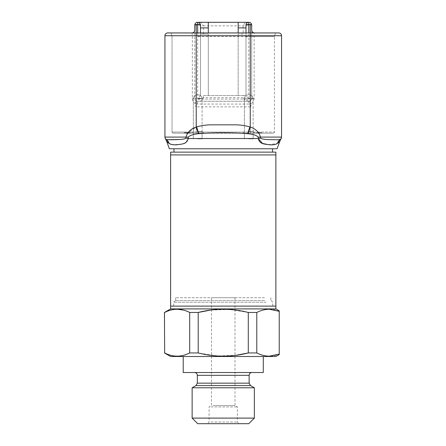 <?xml version="1.0" encoding="UTF-8"?>
<svg xmlns="http://www.w3.org/2000/svg" width="446" height="446" viewBox="0 0 446 446"><rect width="100%" height="100%" fill="white"/><g stroke="black" fill="none" stroke-linecap="round" stroke-linejoin="round"><path stroke-width="0.33" stroke-dasharray="2.23 1.67" d="M275.873 154.924L170.606 154.924L275.873 154.924M275.873 306.112L170.606 306.112L275.873 306.112M213.06 405.525L234.997 405.525L213.06 405.525M213.06 297.711L234.997 297.711L213.06 297.711M210.997 406.903L237.378 406.903L210.997 406.903M210.997 422.022L237.378 422.022L210.997 422.022M209.542 423.7L239.062 423.7L209.542 423.7M197.729 423.7L248.751 423.7M192.131 418.103L254.354 418.103M192.131 387.786L254.354 387.786M198.386 372.522L251.94 372.522L198.386 372.522M257.911 356.505L183.206 356.505L257.911 356.505M183.206 372.522L263.279 372.522M170.606 308.911L275.873 308.911M266.156 302.193L173.684 302.193L266.156 302.193M266.156 306.112L173.684 306.112L266.156 306.112M264.701 300.509L175.367 300.509L264.701 300.509M264.461 297.711L175.646 297.711L264.461 297.711M264.461 300.509L175.646 300.509L264.461 300.509M170.606 356.505L275.873 356.505M164.446 352.948L164.652 352.948C168.739 355.038 172.914 356.114 177.174 356.181L182.286 355.618M177.174 309.234C172.914 309.301 168.739 310.377 164.652 312.468L164.652 352.948M279.235 311.302L279.235 311.302C271.765 308.236 264.283 308.626 256.79 312.468L256.79 352.948C264.194 356.789 271.675 357.179 279.235 354.113L279.235 311.302M256.79 352.948L248.283 352.948L248.283 312.468L256.79 312.468M248.283 312.468L229.539 309.446L210.501 310.104M183.434 355.345L189.695 352.948L189.695 312.468L198.197 312.468L198.197 352.948L216.94 355.969L235.984 355.311M189.695 312.468L183.462 310.082M189.695 352.948L198.197 352.948M278.811 139.682L270.7 139.659C267.187 139.487 261.874 139.47 260.581 138.165L260.509 137.089C259.048 132.161 255.636 128.816 250.262 127.054L248.026 133.744C253.244 134.263 256.628 135.378 258.184 137.089L258.34 138.7M188.145 138.7L188.296 137.089C189.834 135.378 193.218 134.263 198.459 133.744L198.788 133.7C212.229 132.546 234.25 132.551 247.692 133.7L249.855 126.92L250.262 127.054L250.262 106.85C250.63 106.85 250.998 105.73 251.366 103.489L251.36 103.427C253.166 102.285 254.092 100.629 254.142 98.454L254.142 35.741L254.488 32.937L278.756 32.937A2.799 2.799 0 0 1 281.554 35.741L281.554 137.089A2.799 2.799 0 0 1 280.484 139.291L280.484 139.291A8.402 7.838 51.8 0 0 277.964 143.015L279.737 141.538M197.684 32.937L197.684 36.494L274.446 36.494L250.256 36.494L250.256 32.937L275.399 32.937L274.446 36.494L275.399 32.937L254.488 32.937A2.799 2.799 0 0 1 251.689 30.138L251.689 98.454C251.544 99.642 251.037 100.473 250.156 100.952L245.997 101.253A2.799 1.388 90 0 0 247.385 98.454L243.154 97.696C244.252 99.793 245.2 100.98 245.997 101.253L197.595 101.253L196.329 100.952L195.114 103.489C195.482 105.73 195.85 106.85 196.218 106.85L196.218 127.054L187.409 133.209L184.895 133.209L187.431 133.209L184.677 133.209L190.169 133.209L187.415 133.209L187.415 132.652L189.271 132.652L189.271 133.209M245.997 32.937L245.997 36.862L250.256 36.494L250.256 133.209L196.223 133.209L273.309 133.209L250.256 133.209L250.256 132.072L196.223 132.072L196.223 32.937L196.223 132.072L274.446 132.072A1.137 1.137 0 0 1 273.309 133.209A1.137 1.137 0 0 0 274.446 132.072L274.446 36.494L274.446 132.072L250.256 132.072L250.256 32.937L171.08 32.937L172.033 36.494L172.033 132.072L196.223 132.072L196.223 133.209L196.223 132.072L172.033 132.072A1.137 1.137 0 0 0 173.171 133.209L196.223 133.209L173.171 133.209A1.137 1.137 0 0 1 172.033 132.072L172.033 36.494L171.08 32.937L191.997 32.937L192.343 35.741L192.343 98.454C192.382 100.618 193.308 102.273 195.125 103.427M250.624 22.902A2.799 2.799 0 0 0 248.885 22.3L245.997 22.3A2.799 1.388 90 0 1 247.385 25.099L251.689 25.099M197.706 138.873L202.083 138.873L197.706 138.873M248.773 138.873L253.15 138.873L248.773 138.873M170.606 152.125L275.873 152.125M277.105 148.763L169.374 148.763M268.481 144.677L277.401 143.467L277.964 143.015M197.706 131.537L202.083 131.537L197.706 131.537M197.706 133.209L203.755 133.209L197.706 133.209M248.773 131.537L253.15 131.537L248.773 131.537M248.773 133.209L242.724 133.209L248.773 133.209M223.24 152.125L173.968 152.125L223.24 152.125M166.743 141.538L169.095 143.484A8.402 7.794 124.3 0 0 166.152 139.403L165.996 139.291A8.402 7.838 128.2 0 1 168.521 143.015M171.805 144.56L179.983 144.437L184.65 143.138L188.1 139.358M280.322 139.408L280.333 139.403A8.402 7.794 55.7 0 0 277.401 143.467M260.581 138.165A8.402 3.3 -177.6 0 0 258.345 138.528L188.134 138.528A8.402 3.3 177.6 0 0 185.898 138.165L185.33 138.639M247.692 133.7L248.026 133.744M184.939 138.773L180.173 139.447M168.354 139.709L166.152 139.403A2.799 2.799 0 0 1 164.925 137.089L188.296 137.089M164.959 137.524L165.996 139.291A2.799 2.799 0 0 1 164.925 137.089A2.799 2.799 0 0 0 165.996 139.291L166.152 139.403M280.729 139.074L280.484 139.291A2.799 2.799 0 0 0 281.554 137.089A2.799 2.799 0 0 1 280.333 139.403M249.855 126.92C245.707 125.711 241.297 125.019 236.62 124.835L209.865 124.835C205.177 125.019 200.767 125.711 196.63 126.92L196.218 127.054L198.459 133.744M187.08 133.689L185.971 137.089M251.366 103.489L248.885 104.069L248.885 101.253A2.799 2.799 0 0 0 251.689 98.454C251.243 99.391 252.458 98.973 250.156 100.952L251.36 103.427M196.329 100.952C195.448 100.473 194.935 99.642 194.796 98.454L194.796 30.138L194.796 98.454L192.343 98.454M194.796 35.741L164.925 35.741A2.799 2.799 0 0 1 167.729 32.937L173.773 32.937M176.577 32.937L191.997 32.937A2.799 2.799 0 0 0 194.796 30.138M248.885 101.253L197.595 101.253A2.799 2.799 0 0 1 194.796 98.454L199.094 98.454A2.799 1.388 -90 0 0 200.483 101.253C201.285 100.98 202.233 99.793 203.331 97.696L199.094 98.454M247.385 98.454L251.689 98.454L251.689 30.138M194.796 25.099L199.094 25.099L203.331 25.857C202.233 23.761 201.285 22.573 200.483 22.3L197.595 22.3M200.483 25.444L200.483 34.074L203.331 34.074L203.331 25.857L243.154 25.857L247.385 25.099M203.331 34.074L208.304 34.074L208.304 95.539L238.175 95.539L238.175 34.074L238.175 95.539L243.154 95.539L243.154 97.696L203.331 97.696L203.331 95.539L208.304 95.539L208.304 34.074L200.483 34.074L200.483 95.622L200.483 32.937M203.331 95.539L245.997 95.539L245.997 25.444M251.678 24.876A2.799 2.799 0 0 0 251.572 24.313M243.154 95.539L245.997 95.539L248.796 99.096L248.796 32.937M243.154 34.074L238.175 34.074L243.154 34.074L243.154 25.857C244.129 23.922 245.077 22.74 245.997 22.3L200.483 22.3A2.799 1.388 90 0 0 199.094 25.099M200.483 95.622L197.684 99.096L197.684 36.494L200.483 36.862M208.304 22.3L208.304 32.937M197.684 22.3C199.373 22.478 200.304 23.409 200.483 25.099M188.552 133.209L186.941 133.209L188.552 133.209L188.552 132.652L187.582 132.652L187.582 133.209M256.205 133.209L261.696 133.209L256.205 133.209L256.205 132.652L259.762 132.652L259.762 133.209M260.882 133.209L258.574 133.209L260.882 133.209L260.882 132.652L258.574 132.652L258.574 133.209M256.634 133.209L260.297 133.209L256.634 133.209L256.634 132.652L256.634 133.209M183.925 133.209L188.875 133.209L183.925 133.209L183.925 132.652L183.925 133.209M189.951 133.209L188.875 133.209L189.951 133.209L189.951 132.652L189.951 133.209M245.997 36.862L245.997 95.622M245.997 25.099C246.175 23.409 247.106 22.478 248.796 22.3M238.175 22.3L238.175 32.937M184.677 133.209L184.677 132.652L186.294 132.652L186.294 133.209M186.294 132.652L187.426 132.652L187.426 133.209L187.431 132.652L188.552 132.652M187.582 132.652L186.941 132.652L186.941 133.209M186.941 132.652L187.091 133.209M187.091 132.652L188.229 132.652L188.229 133.209M188.229 132.652L186.506 132.652L186.506 133.209M186.506 132.652L184.895 132.652L184.895 133.209M184.895 132.652L187.415 132.652L187.392 133.209M189.271 132.652L189.845 132.652L189.845 133.209M189.845 132.652L188.636 132.652L188.636 133.209M188.636 132.652L190.169 132.652L190.169 133.209M190.169 132.652L184.677 132.652M259.762 132.652L256.422 132.652L261.696 132.652L261.696 133.209L261.696 132.652L256.205 132.652M260.079 132.652L260.079 133.209M259.087 132.652L259.087 133.209M258.033 132.652L258.033 133.209M256.422 132.652L256.422 133.209M259.12 132.652L259.12 133.209M258.574 132.652L261.696 132.652L261.696 133.209M261.696 132.652L260.882 132.652M259.003 132.652L256.634 132.652L258.68 132.652L258.68 133.209L258.68 132.652L260.297 132.652L260.297 133.209L260.297 132.652L259.003 132.652L259.003 133.209M187.476 132.652L188.875 132.652L187.264 132.652L187.264 133.209L187.264 132.652L183.925 132.652L187.476 132.652L187.476 133.209M188.875 132.652L188.875 133.209L188.875 132.652L189.951 132.652L188.875 132.652L188.875 133.209L188.875 132.652M185.341 132.652L187.264 132.652L185.341 132.652L185.341 133.209L187.264 133.209L187.264 132.652L187.264 133.209L185.341 133.209M195.945 385.584L250.54 385.584M197.344 383.159L249.141 383.159M197.344 375.32L249.141 375.32M258.184 137.089L281.554 137.089L281.521 137.524M251.689 35.741L281.554 35.741M197.706 138.762L202.077 138.762L197.706 138.762M248.773 138.762L253.144 138.762L248.773 138.762M197.706 98.722L202.077 98.722L197.706 98.722M248.773 98.722L253.144 98.722L248.773 98.722M196.63 126.92L198.788 133.7M250.262 106.85L196.218 106.85M251.689 98.454L254.142 98.454M248.885 104.069L197.595 104.069L195.114 103.489M197.595 104.069L197.595 101.253M197.684 99.096L248.796 99.096M258.474 132.652L258.474 133.209M234.997 297.711L234.997 405.525L237.378 406.903L237.378 422.022L239.062 423.7M175.367 300.509L173.684 302.193L173.684 306.112M175.646 297.711L175.646 300.509M270.839 297.711L270.839 300.509M271.118 300.509L272.796 302.193L272.796 306.112M211.482 297.711L211.482 405.525L209.102 406.903L209.102 422.022L207.423 423.7M202.083 138.873L202.083 131.537L203.755 133.209L202.083 131.537L202.083 138.873M253.15 138.873L253.15 131.537L254.822 133.209L253.15 131.537L253.15 138.873M193.341 98.722C193.581 96.353 194.885 95.043 197.26 94.803C194.885 95.043 193.581 96.353 193.341 98.722L193.335 138.873L193.341 98.722M244.408 98.722C244.648 96.353 245.952 95.043 248.327 94.803C245.952 95.043 244.648 96.353 244.408 98.722L244.402 138.873L244.408 98.722M193.335 131.537L193.335 138.873L193.335 131.537L191.657 133.209L193.335 131.537M244.402 131.537L244.402 138.873L244.402 131.537L242.724 133.209L244.402 131.537M202.077 98.722L202.077 138.762L202.077 98.722C201.837 96.353 200.527 95.043 198.158 94.803C200.527 95.043 201.837 96.353 202.077 98.722M253.144 98.722L253.144 138.762L253.144 98.722C252.904 96.353 251.594 95.043 249.225 94.803C251.594 95.043 252.904 96.353 253.144 98.722M281.03 138.723L281.348 138.137M280.484 139.291L281.554 137.089M165.444 138.706L165.131 138.132"/><path stroke-width="0.67" d="M170.606 308.911L170.606 154.924L275.873 154.924L275.873 152.125L170.606 152.125L170.606 154.924L275.873 154.924L275.873 306.112L170.606 306.112L275.873 306.112L275.873 308.911L170.606 308.911L164.446 312.468L164.652 352.948L164.446 312.468M254.354 418.103L248.751 423.7L197.729 423.7L192.131 418.103L254.354 418.103L254.354 387.786L192.131 387.786L192.131 418.103M263.279 356.505L263.279 372.522L183.206 372.522L183.206 356.505M279.235 354.564L275.873 356.505L170.606 356.505L164.446 352.948M256.79 352.948L256.79 312.468C260.877 310.377 265.047 309.301 269.312 309.234L279.235 311.302L279.235 354.113L269.312 356.181C265.047 356.114 260.877 355.038 256.79 352.948L248.283 352.948C231.68 357.218 214.983 357.218 198.197 352.948L189.695 352.948C181.394 357.218 173.042 357.218 164.652 352.948M164.652 312.468C172.953 308.197 181.299 308.197 189.695 312.468L189.695 352.948M210.501 310.104L198.197 312.468L189.695 312.468M198.197 352.948L198.197 312.468C214.805 308.197 231.496 308.197 248.283 312.468L248.283 352.948L235.984 355.311M256.79 312.468L248.283 312.468M183.462 310.082L177.174 309.234M182.286 355.618L183.434 355.345M223.24 148.763L277.105 148.763L279.737 141.538L277.401 143.467C275.528 144.66 272.712 145.073 268.955 144.71C264.701 143.986 259.449 144.298 258.345 138.528L258.184 137.089C256.651 135.378 253.261 134.263 248.026 133.744L247.692 133.7C234.25 132.546 212.235 132.551 198.788 133.7L198.459 133.744C193.235 134.263 189.851 135.378 188.296 137.089L188.134 138.528C186.997 144.331 181.728 143.991 177.502 144.716C173.778 145.073 170.974 144.66 169.079 143.467L166.743 141.538L169.374 148.763L223.24 148.763M258.34 138.7L262.538 143.439L268.481 144.677M168.516 143.015L168.521 143.015A8.402 7.838 -51.8 0 0 165.996 139.291L165.996 139.291M248.026 133.744L250.262 127.054C255.63 128.816 259.048 132.161 260.509 137.089L260.581 138.165A8.402 3.3 -177.6 0 0 258.345 138.528L188.134 138.528A8.402 3.3 177.6 0 0 185.898 138.165L185.971 137.089L185.898 138.165C184.025 139.709 176.911 139.565 173.132 139.715C168.967 139.81 166.637 139.704 166.152 139.403A8.402 7.794 -55.7 0 1 169.079 143.467L171.805 144.56M188.1 139.358L188.145 138.7M260.581 138.165C262.46 139.709 269.579 139.565 273.32 139.715C277.524 139.81 279.859 139.704 280.333 139.403A8.402 7.794 -124.3 0 0 277.401 143.467M280.484 139.291L280.484 139.291A8.402 7.838 -128.2 0 0 277.964 143.015M188.296 137.089L185.971 137.089C187.431 132.161 190.849 128.816 196.218 127.054L196.218 35.741L250.262 35.741L250.256 32.937L278.756 32.937A2.799 2.799 0 0 1 281.554 35.741L281.554 137.089A2.799 2.799 0 0 1 280.333 139.403L278.811 139.682M185.33 138.639L184.939 138.773M179.805 139.47L168.354 139.709M198.788 133.7L196.63 126.92L196.218 127.054L198.459 133.744M196.63 126.92C200.778 125.711 205.188 125.019 209.86 124.835L236.62 124.835C241.303 125.019 245.718 125.711 249.855 126.92L250.262 127.054L250.262 35.741L281.554 35.741M187.409 133.209L187.08 133.689M185.971 137.089L164.925 137.089L164.925 35.741L164.925 137.089A2.799 2.799 0 0 0 166.152 139.403M167.729 32.937A2.799 2.799 0 0 0 164.925 35.741L196.218 35.741L196.218 32.937L167.729 32.937M248.684 22.3L248.796 22.3A2.799 2.799 0 0 0 245.997 25.099L245.997 25.444C246.164 24.82 247.095 24.491 248.796 24.458L250.256 24.458L250.256 32.937L196.218 32.937L196.223 24.458L197.684 24.458L197.684 32.937M173.773 32.937L176.577 32.937M194.796 30.138L194.796 25.099L194.796 30.138C194.64 31.828 193.709 32.759 191.997 32.937M250.256 24.458L251.678 24.876L251.689 30.138C251.839 31.828 252.776 32.759 254.488 32.937M194.802 24.909A2.799 2.799 0 0 0 194.796 25.099L196.223 24.458M251.689 30.138L251.689 25.099A2.799 2.799 0 0 0 251.678 24.876C251.215 23.108 250.284 22.25 248.885 22.3L248.695 22.3M194.802 24.876C195.27 23.108 196.195 22.25 197.595 22.3A2.799 2.799 0 0 0 194.802 24.876M197.595 22.3L248.885 22.3M251.572 24.313A2.799 2.799 0 0 0 250.624 22.902M200.483 24.982L200.483 25.099A2.799 2.799 0 0 0 197.684 22.3L197.801 22.3M200.483 32.937L200.483 25.444C200.321 24.82 199.39 24.491 197.684 24.458L197.684 22.3M245.997 24.982L245.997 32.937M208.304 32.937L208.304 22.3M200.483 27.897L208.304 27.897M238.175 32.937L238.175 27.897L245.997 27.897M238.175 22.3L238.175 27.897M249.141 383.159L197.344 383.159L197.344 375.32L249.141 375.32L249.141 383.159L250.54 385.584L195.945 385.584L192.131 387.786M249.855 126.92L247.692 133.7M281.554 137.089L258.184 137.089M248.796 22.3L248.796 32.937M249.141 375.32C249.303 373.62 250.239 372.689 251.94 372.522M275.873 308.911L279.235 310.851M197.344 375.32C197.177 373.62 196.246 372.689 194.545 372.522M197.344 383.159L195.945 385.584M250.54 385.584L254.354 387.786M272.517 152.125L272.517 148.763M173.968 152.125L173.968 148.763M279.737 141.538L281.554 137.58M164.925 137.58L166.743 141.538M280.729 139.074L281.03 138.723M281.348 138.137L281.521 137.524M165.75 139.074L165.444 138.706M165.131 138.132L164.959 137.524"/></g></svg>
